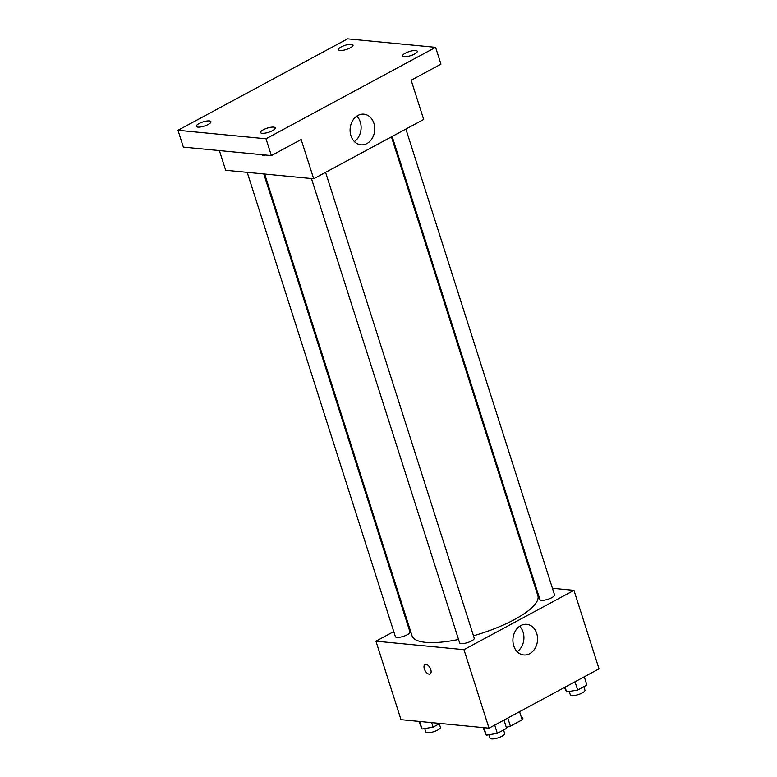 <?xml version="1.0" encoding="UTF-8"?>
<svg xmlns="http://www.w3.org/2000/svg" width="777" height="777" viewBox="0 0 777 777"><rect width="100%" height="100%" fill="white"/><g stroke="black" fill="none" stroke-linecap="round" stroke-linejoin="round"><path stroke-width="1.17" d="M519.57 711.683L522.163 719.823L510.411 726.155A14.578 4.138 -17.7 0 1 506.283 727.301M522.163 719.823A14.578 4.138 -17.7 0 0 522.843 717.851A14.578 4.138 -17.7 0 0 522.824 717.793L522.843 717.851M507.808 718.016L510.411 726.155M552.437 588.286L573.97 590.355L599.018 668.842L489.015 728.156L401 719.667L375.951 641.18L393.754 631.584M407.498 624.174L408.207 623.785M264.675 174.048L412.053 635.848A66.035 18.735 -17.7 0 0 458.547 639.461M473.475 635.78A66.035 18.735 -17.7 0 0 537.869 595.697L391.433 136.859M573.97 590.355L463.966 649.669L375.951 641.18M534.964 586.596L535.819 586.684M311.451 178.555L459.625 642.851A7.673 2.176 -17.7 0 0 467.599 642.589A7.673 2.176 -17.7 0 0 474.242 638.189L325.582 172.358M247.203 172.358L395.376 636.654A7.673 2.176 -17.7 0 0 403.341 636.392A7.673 2.176 -17.7 0 0 409.984 631.992L263.811 173.961M405.885 129.06L554.545 594.891A7.673 2.176 162.3 0 1 549.98 598.533A7.673 2.176 162.3 0 1 541.511 600.31A7.673 2.176 162.3 0 1 539.928 599.553L392.142 136.47M463.966 649.669L489.015 728.156M536.722 633.44A15.394 12.306 -84.5 0 1 523.756 654.953A15.394 12.306 -84.5 0 1 512.985 638.451A15.394 12.306 -84.5 0 1 526.709 624.319A15.394 12.306 -84.5 0 1 536.722 633.44M430.108 673.97A5.371 2.846 61.7 0 1 429.127 674.154A5.371 2.846 61.7 0 1 424.669 669.774A5.371 2.846 61.7 0 1 425.009 664.52A5.371 2.846 61.7 0 1 430.06 667.899A5.371 2.846 61.7 0 1 430.108 673.98A5.371 2.846 61.7 0 1 429.127 674.154A5.371 2.846 61.7 0 1 424.669 669.774A5.371 2.846 61.7 0 1 425.019 664.52M519.638 626.252A15.394 12.306 -84.5 0 1 523.086 632.119A15.394 12.306 -84.5 0 1 517.181 651.699M435.586 47.339L266.006 138.782L177.982 130.283L347.562 38.85L435.586 47.339L440.957 64.161L411.159 80.225L423.688 119.464L313.685 178.768L225.67 170.28L219.376 150.583M177.982 130.283L183.353 147.106L271.367 155.594L266.006 138.782M313.685 178.768L301.165 139.53L271.367 155.594M373.922 123.3A15.394 12.306 -84.5 0 1 360.946 144.813A15.394 12.306 -84.5 0 1 350.174 128.312A15.394 12.306 -84.5 0 1 363.898 114.18A15.394 12.306 -84.5 0 1 373.922 123.3M263.636 155.614A5.371 2.846 61.7 0 1 261.645 154.662A5.371 2.846 61.7 0 0 263.646 155.604A5.371 2.846 61.7 0 0 264.627 155.429A5.371 2.846 61.7 0 1 263.646 155.604M265.132 154.992A5.371 2.846 61.7 0 1 264.627 155.429M356.828 116.113A15.394 12.306 -84.5 0 1 360.275 121.979A15.394 12.306 -84.5 0 1 354.38 141.56M263.286 129.778A7.673 2.176 162.3 0 1 270.746 127.282A7.673 2.176 162.3 0 1 275.184 127.884A7.673 2.176 162.3 0 1 272.455 130.662A7.673 2.176 162.3 0 1 264.996 133.149A7.673 2.176 162.3 0 1 260.567 132.546A7.673 2.176 162.3 0 1 263.286 129.778M405.371 53.166A7.673 2.176 162.3 0 1 412.83 50.68A7.673 2.176 162.3 0 1 417.259 51.272A7.673 2.176 162.3 0 1 414.539 54.05A7.673 2.176 162.3 0 1 407.08 56.536A7.673 2.176 162.3 0 1 402.651 55.944A7.673 2.176 162.3 0 1 405.371 53.166M341.113 46.97A7.673 2.176 162.3 0 1 348.572 44.483A7.673 2.176 162.3 0 1 353.011 45.076A7.673 2.176 162.3 0 1 350.281 47.853A7.673 2.176 162.3 0 1 342.822 50.34A7.673 2.176 162.3 0 1 338.393 49.738A7.673 2.176 162.3 0 1 341.113 46.97M199.029 123.582A7.673 2.176 162.3 0 1 206.497 121.086A7.673 2.176 162.3 0 1 210.926 121.688A7.673 2.176 162.3 0 1 208.197 124.466A7.673 2.176 162.3 0 1 200.738 126.952A7.673 2.176 162.3 0 1 196.309 126.35A7.673 2.176 162.3 0 1 199.029 123.582M584.275 676.786L586.907 685.032L577.651 690.034L566.598 691.909L564.403 687.509M565.083 687.14L566.598 691.909M575.019 681.779L577.651 690.034M569.259 691.452L570.347 694.852A7.673 2.176 -17.7 0 0 578.311 694.589A7.673 2.176 -17.7 0 0 584.955 690.19L583.838 686.693M503.982 720.085L506.614 728.331L497.348 733.333L486.305 735.207L483.071 727.583M483.896 727.66L486.305 735.207M494.716 725.077L497.348 733.333M488.956 734.751L490.044 738.15A7.673 2.176 -17.7 0 0 498.008 737.888A7.673 2.176 -17.7 0 0 504.661 733.488L503.545 729.991M439.967 723.426L433.09 727.126L422.047 729.011L418.822 721.386M419.638 721.464L422.047 729.011M431.653 722.62L433.09 727.126M424.708 728.554L425.786 731.953A7.673 2.176 -17.7 0 0 433.76 731.691A7.673 2.176 -17.7 0 0 440.404 727.291L439.287 723.795"/></g></svg>
